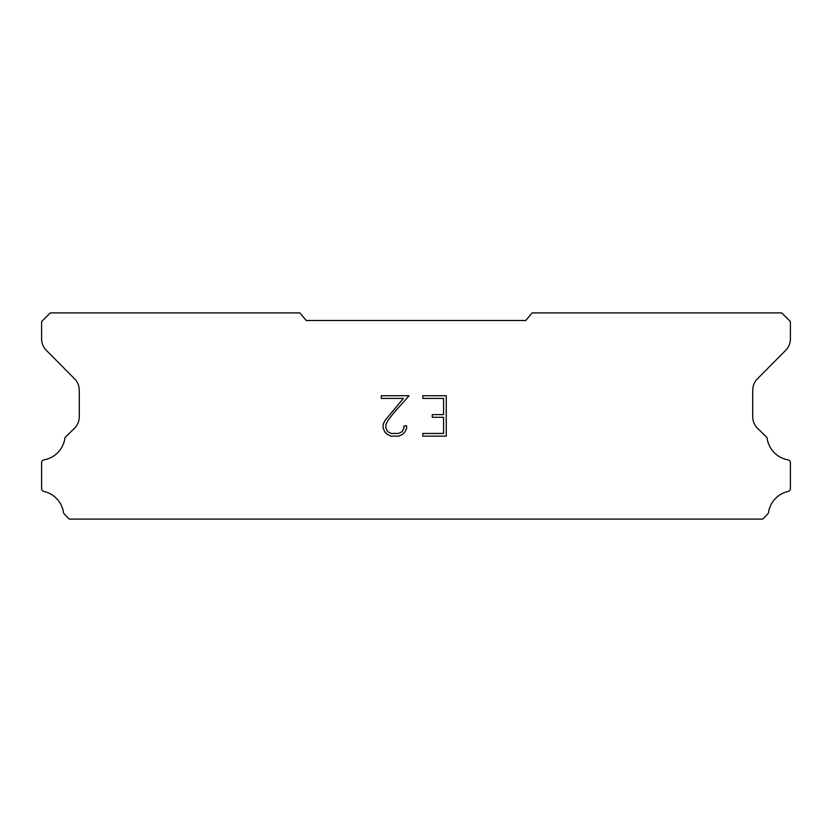 <?xml version="1.0" encoding="UTF-8"?>
<svg xmlns="http://www.w3.org/2000/svg" width="832" height="832" viewBox="0 0 832 832"><rect width="100%" height="100%" fill="white"/><g stroke="black" fill="none" stroke-linecap="round" stroke-linejoin="round"><path stroke-width="1.25" d="M443.57 433.451L443.57 417.29L432.255 417.29L432.255 414.596L443.57 414.596L443.57 398.424L422.812 398.424L422.812 395.73L446.264 395.73L446.264 436.145L422.812 436.145L422.812 433.451L443.57 433.451M406.64 425.901L406.64 428.324L404.716 432.266L402.719 434.231L398.778 436.145L391.009 436.145L387.088 434.2L385.091 432.224L383.146 428.282L383.146 424.278L385.091 420.41L403.354 398.424L381.274 398.424L381.274 395.73L409.063 395.73L393.328 413.41L387.722 420.878L385.913 424.559L385.913 428.106L387.67 431.662L391.248 433.451L398.559 433.451L402.116 431.662L403.905 428.106L403.905 425.901L406.64 425.901M525.751 320.497L532.116 312.905L781.716 312.905L790.4 321.589L790.4 338.77A16.276 16.276 0 0 1 785.689 350.324L757.442 378.82A16.276 16.276 0 0 0 752.721 390.354L752.721 417.019A16.276 16.276 0 0 0 757.671 428.459L766.636 437.133A3.203 3.203 0 0 1 767.125 438.422A25.615 25.615 0 0 0 787.904 459.826A3.037 3.037 0 0 1 790.4 462.81L790.4 488.509A3.037 3.037 0 0 1 788.039 491.473A25.615 25.615 0 0 0 768.477 512.45A3.255 3.255 0 0 1 767.614 514.103L762.778 519.095L69.222 519.095L64.386 514.103A3.255 3.255 0 0 1 63.523 512.45A25.615 25.615 0 0 0 43.961 491.473A3.037 3.037 0 0 1 41.6 488.509L41.6 462.81A3.037 3.037 0 0 1 44.096 459.826A25.615 25.615 0 0 0 64.875 438.422A3.203 3.203 0 0 1 65.364 437.133L74.329 428.459A16.276 16.276 0 0 0 79.279 417.019L79.279 390.354A16.276 16.276 0 0 0 74.558 378.82L46.311 350.324A16.276 16.276 0 0 1 41.6 338.77L41.6 321.589L50.284 312.905L299.884 312.905L306.249 320.497L525.751 320.497"/></g></svg>

